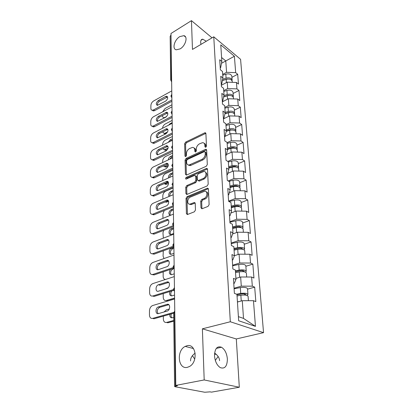 <?xml version="1.0" encoding="UTF-8"?>
<svg xmlns="http://www.w3.org/2000/svg" width="413" height="413" viewBox="0 0 413 413"><rect width="100%" height="100%" fill="white"/><g stroke="black" fill="none" stroke-linecap="round" stroke-linejoin="round"><path stroke-width="0.62" d="M180.12 48.889L176.299 49.808C171.839 49.142 174.41 39.694 179.841 36.602L183.868 35.657C188.204 36.406 185.556 45.884 180.12 48.889M195.173 353.151C191.993 355.474 190.455 358.076 190.563 360.962M187.373 367.333C177.988 369.759 176.217 350.492 185.21 346.409L186.882 345.774C195.901 342.95 198.519 361.793 189.515 366.491L187.373 367.333M215.318 360.373L218.152 356.507M205.736 147.286L206.469 146.083L205.896 133.482L205.22 132.723L204.755 132.836L185.664 142.087L184.657 143.745L184.967 156.145L185.721 156.63L186.439 155.458L186.392 153.837C186.537 151.457 187.621 149.676 189.655 148.484L192.525 147.4C193.893 147.451 194.642 148.282 194.771 149.898L194.828 151.53L195.607 152.015L196.335 150.828L196.273 149.191C196.397 146.796 197.502 144.989 199.582 143.77L202.571 142.661C203.95 142.722 204.709 143.559 204.853 145.159L204.925 146.806L205.736 147.286M214.61 353.105C217.816 355.35 219.468 357.875 219.566 360.678M214.517 355.738C214.781 348.624 217.109 345.795 221.497 347.24C224.863 349.424 226.825 353.352 227.377 359.031C227.217 366.279 224.853 369.145 220.289 367.637C216.939 365.366 215.018 361.401 214.517 355.738M200.971 44.387L200.672 42.441C200.635 40.278 201.343 39.199 202.793 39.209L206.278 41.243M192.417 355.66L194.735 359.129M200.971 207.842L201.967 208.777L208.013 206.402L209.123 204.6L208.415 189.061L207.491 188.168L187.084 196.655L186.026 198.385L186.402 213.635L187.357 214.559L194.368 211.802L195.457 210.036L195.235 203.408L194.301 202.494L190.109 204.105C186.697 204.848 187.084 198.271 190.507 197.037L204.492 191.322C207.956 190.63 207.579 197.244 204.063 198.493L201.807 199.412L200.718 201.183L200.971 207.842L201.931 208.333L202.019 208.761M202.38 328.825L204.192 379.95L175.773 385.406L170.987 33.489L191.451 20.65L192.473 49.421L213.764 36.814L230.315 321.758L202.38 328.825L236.308 338.959L263.546 332.651L230.315 321.758M206.237 166.294L207.305 164.55L206.65 150.089L205.901 149.289L205.488 149.392L186.087 158.411L185.065 160.084L185.422 174.307L186.521 175.055L206.237 166.294M207.517 169.227L208.198 184.213L207.109 185.984L186.769 194.502L185.907 193.625L185.747 187.275L186.795 185.561L194.755 182.128L195.819 180.393L195.674 176.206L194.533 175.448L186.087 179.123C185.318 178.757 185.37 178.163 186.253 177.342L206.335 168.473L206.686 168.38L207.517 169.227M263.546 332.651L240.578 59.322L213.764 36.814M247.563 289.167L254.682 287.138L252.328 286.168L241.285 286.152L234.068 288.248M254.682 287.138L255.838 301.609L253.463 300.695L255.461 326.373L238.657 320.746L236.948 294.35L234.388 293.369L233.448 278.393L235.978 279.436L235.374 270.045L232.855 268.966L231.951 254.578L234.445 255.714L233.856 246.69L231.383 245.523L230.516 231.693L232.963 232.911L232.4 224.233L229.969 222.984L229.132 209.68L231.543 210.976L231.001 202.623L228.606 201.296L227.8 188.488L230.17 189.856L229.649 181.808L227.295 180.419L226.52 168.076L228.854 169.506L228.348 161.751L226.03 160.296L225.286 148.401L227.578 149.888L227.093 142.408L224.811 140.895L224.094 129.419L226.355 130.962L225.885 123.745L223.639 122.181L222.943 111.102L225.168 112.692L224.718 105.718L222.504 104.107L221.833 93.405L224.027 95.047L223.588 88.305L221.409 86.653L220.759 76.307L222.917 77.99L222.499 71.47L220.351 69.776L219.721 59.777L221.848 61.491L220.774 44.878L234.398 56.261L235.673 72.636L226.561 72.321L222.69 74.423M231.915 77.324L237.681 74.252L235.673 72.636M237.681 74.252L238.461 84.061L236.442 82.466L236.943 88.883L227.682 88.583L223.738 90.648M233.108 93.477L238.972 90.462L236.943 88.883M238.972 90.462L239.783 100.591L237.733 99.037L238.249 105.666L228.838 105.392L224.827 107.406M234.341 110.157L240.309 107.204L238.249 105.666M240.309 107.204L241.146 117.679L239.07 116.167L239.602 123.017L230.036 122.764L225.947 124.731M235.616 127.395L241.693 124.514L239.602 123.017M241.693 124.514L242.56 135.34L240.449 133.874L241.001 140.962L231.27 140.73L227.109 142.645M236.933 145.216L243.123 142.413L241.001 140.962M243.123 142.413L244.016 153.615L241.879 152.196L242.452 159.537L232.55 159.325L227.806 161.411M238.291 163.651L244.604 160.931L242.452 159.537M244.604 160.931L245.529 172.531L243.36 171.168L243.954 178.767L233.877 178.586L228.193 180.951M239.7 182.737L246.133 180.109L243.954 178.767M246.133 180.109L247.093 192.122L244.894 190.816L245.508 198.694L235.25 198.539L228.595 201.152M241.161 202.499L247.723 199.975L245.508 198.694M247.723 199.975L248.714 212.427L246.478 211.188L247.119 219.355L236.675 219.231L229.891 221.729M242.674 222.984L249.364 220.568L247.119 219.355M249.364 220.568L250.397 233.479L248.125 232.312L248.791 240.789L238.156 240.702L231.228 243.076M244.243 244.228L251.073 241.93L248.791 240.789M251.073 241.93L252.142 255.332L249.839 254.243L250.526 263.045L239.69 262.988L232.622 265.234M245.874 266.277L252.844 264.103L250.526 263.045M252.844 264.103L253.954 278.026L251.615 277.02L252.328 286.168M233.768 283.488L234.3 283.333L235.978 279.436M241.285 286.152L240.655 276.989L235.916 278.414M251.615 277.02L240.655 276.989M232.297 260.092L232.818 259.922L234.445 255.714M239.69 262.988L239.086 254.171L234.439 255.693M249.839 254.243L239.086 254.171M230.882 237.578L231.394 237.403L232.963 232.911M238.156 240.702L237.573 232.209L232.596 233.964M248.125 232.312L237.573 232.209M229.525 215.906L230.026 215.72L231.543 210.976M236.675 219.231L236.112 211.048L230.888 213.025M246.478 211.188L236.112 211.048M228.213 195.029L228.704 194.838L230.17 189.856M235.25 198.539L234.708 190.651L229.298 192.825M244.894 190.816L234.708 190.651M226.949 174.905L227.429 174.704L228.854 169.506M233.877 178.586L233.355 170.972L227.806 173.331M243.36 171.168L233.355 170.972M225.73 155.489L226.2 155.283L227.578 149.888M232.55 159.325L232.044 151.979L226.401 154.503M241.879 152.196L232.044 151.979M224.553 136.755L225.018 136.538L226.355 130.962L230.268 129.785L233.665 130.167M231.27 140.73L230.784 133.631L225.07 136.311M240.449 133.874L230.784 133.631M223.418 118.65L223.872 118.428L225.168 112.692M230.036 122.764L229.561 115.898L223.433 118.903M239.07 116.167L229.561 115.898M222.318 101.159L222.762 100.932L224.027 95.047M228.838 105.392L228.379 98.753L222.359 101.825M237.733 99.037L228.379 98.753M221.254 84.247L221.693 84.015L222.917 77.99M227.682 88.583L227.238 82.161L221.322 85.3M236.442 82.466L227.238 82.161M171.013 35.203L171.343 79.151L171.607 78.997M170.708 80.008L170.156 36.38L170.76 35.363M220.227 67.882L220.661 67.644L221.848 61.491M226.561 72.321L225.777 60.912L221.59 57.51M221.502 63.287L234.398 56.261M212.039 37.836L191.451 20.65M204.192 379.95L239.308 387.239L211.513 392.133L210.041 391.854L204.765 392.247L175.22 386.764L174.596 386.491L177.43 385.716L175.773 385.406M239.308 387.239L236.308 338.959M238.394 316.642L243.505 318.397L242.286 300.705L237.444 302.027M253.463 300.695L242.286 300.705M255.461 326.373L243.505 318.397M205.829 147.234L205.762 145.732C205.674 144.462 205.147 143.662 204.182 143.326M194.1 148.04C195.075 148.36 195.602 149.165 195.685 150.456L195.736 151.943M205.881 133.337L186.573 142.645L185.566 144.297L185.881 156.537M206.624 149.883L187.006 158.948L185.989 160.621L186.392 175.102M205.163 152.139L204.352 151.648L187.296 159.537L186.578 160.714L186.619 162.448C186.748 164.167 187.554 165.035 189.025 165.035L201.869 159.408C204.001 158.194 205.127 156.357 205.235 153.894L205.163 152.139L206.072 152.702L205.101 151.86M188.282 164.973L189.949 165.572L191.059 165.277L190.135 164.741M206.072 152.702L206.149 154.457C206.041 156.914 204.92 158.752 202.788 159.96L191.059 165.277M195.571 175.768L196.609 176.733L196.753 180.915L195.695 182.644L187.734 186.072L186.686 187.781L186.908 194.471M207.471 168.948L187.192 177.858L186.464 178.994M203.186 178.493C206.515 177.229 207.052 171.044 203.81 171.524L198.271 173.801L197.213 175.535L197.362 179.727L198.214 180.584L203.186 178.493L204.12 179.02C207.331 176.387 207.765 174.085 205.421 172.113M198.348 180.564L199.453 181.028L198.519 180.502M204.12 179.02L199.453 181.028M206.247 191.864C209.014 192.293 208.049 197.935 205.013 198.999L202.757 199.913L201.668 201.683L201.931 208.333M189.355 204.105L191.069 204.59L191.658 204.42L190.703 203.934M195.163 203.01L191.658 204.42M208.348 188.705L188.034 197.151L186.975 198.875L187.45 214.538M226.644 79.126L222.375 80.664M232.06 80.778L232.116 80.029C231.301 78.052 229.292 77.422 226.092 78.14L222.653 79.306M231.843 76.322L231.822 76.08C231.012 74.092 229.008 73.457 225.823 74.175L222.741 75.233M222.395 80.566L226.789 79.079L229.437 79.136M171.958 104.783L165.097 108.48L162.577 111.877M162.459 115.464L162.459 115.728C162.5 116.843 162.959 117.473 163.842 117.602L165.37 117.426M166.682 116.487L165.159 117.292M232.225 81.506L232.204 81.268C231.394 79.291 229.38 78.661 226.179 79.379L226.396 82.61M222.364 84.748L221.311 85.104M164.224 118.03L163.822 117.602L164.384 117.948M157.492 105.387C157.188 103.782 157.838 102.388 159.449 101.211L167.606 96.947M171.911 101.242L154.653 110.617L153.337 110.947L152.247 110.25L153.548 109.915L154.653 110.617M153.337 110.947L152.232 110.245C151.354 110.126 150.9 109.497 150.874 108.366L150.895 105.465C151.065 103.565 151.963 102.078 153.584 100.994L171.767 90.886M171.891 99.92L153.548 109.915M158.355 100.493L165.577 96.497L166.697 96.224C168.277 97.396 167.915 99.037 165.613 101.144L157.307 105.382C155.722 104.236 156.073 102.605 158.355 100.493L159.449 101.211M226.582 95.862L225.741 96.296M233.252 97.122L233.319 96.353C232.498 94.417 230.459 93.803 227.207 94.51L223.908 95.589M233.035 92.512L233.02 92.275C232.199 90.328 230.17 89.709 226.928 90.421L223.794 91.454M223.645 96.823L227.909 95.429L230.841 95.594M172.2 122.599L170.042 123.714L168.566 125.165M172.169 120.405L165.205 124.024C163.641 124.994 162.743 126.414 162.521 128.283M162.557 131.824L164.038 133.399L165.267 133.105L166.165 133.657M167.632 131.907L165.267 133.105M233.433 97.866L233.417 97.628C232.591 95.697 230.552 95.088 227.295 95.79L223.609 96.993M223.516 101.237L222.349 101.613M165.437 134.049L163.961 133.394M226.381 113.172L225.106 113.802M234.481 114.003L234.569 113.214C233.737 111.329 231.667 110.736 228.358 111.427L225.152 112.434M234.274 109.233L234.254 109.001C233.428 107.106 231.363 106.502 228.069 107.199L224.879 108.216M224.961 113.616L229.07 112.326L232.245 112.594M172.417 138.773L170.228 139.862L168.272 142.335M172.391 136.512L165.314 140.048C163.651 141.065 162.743 142.568 162.588 144.55L162.588 145.144M162.789 148.644L164.255 149.687L165.376 149.408L166.475 150.048L167.502 149.547M168.122 148.071L165.376 149.408M234.682 114.768L234.667 114.535C233.835 112.656 231.76 112.057 228.446 112.749L224.904 113.864M224.713 118.278L223.418 118.681M172.438 139.961L170.27 141.344M166.475 150.048L165.35 150.322L164.1 149.676M235.746 131.453L235.854 130.647C235.018 128.815 232.911 128.237 229.545 128.918L226.283 129.904M235.549 126.517L235.534 126.29C234.698 124.442 232.602 123.864 229.246 124.545L226.004 125.537M172.644 155.458L170.419 156.517C169.165 157.245 168.447 158.375 168.277 159.898M172.613 153.125L165.427 156.568C163.739 157.57 162.815 159.093 162.655 161.127L162.665 162.557M163.212 165.938L164.482 166.475L165.494 166.222L166.604 166.842L168.194 166.098M168.37 164.885L165.494 166.222M235.973 132.232L235.957 132.01C235.116 130.183 233.009 129.61 229.638 130.286L226.272 131.303M225.973 135.887L225.111 136.145M172.66 156.61L171.524 157.152L169.676 159.237M166.604 166.842L165.592 167.089L164.255 166.47M237.052 149.501L237.186 148.675C236.339 146.899 234.202 146.341 230.774 147.007L227.455 147.968M236.871 144.385L236.856 144.168C236.009 142.377 233.882 141.814 230.469 142.485L227.165 143.45M227.522 149L231.507 147.849C233.046 147.493 234.243 147.653 235.105 148.339M172.882 172.67L170.615 173.703C169 174.714 168.303 176.129 168.53 177.936M172.846 170.264L165.546 173.61C163.827 174.596 162.892 176.134 162.732 178.235L162.743 180.543M163.951 183.682L165.613 183.573L166.744 184.167L168.54 183.367M168.39 182.334L165.613 183.573M237.305 150.301L237.289 150.084C236.442 148.313 234.305 147.761 230.872 148.422L227.548 149.382M227.289 154.106L226.438 154.348M172.897 173.785L171.736 174.312C170.564 174.947 169.846 176 169.588 177.461M166.744 184.167L165.856 184.394L164.42 183.795M238.394 168.179L238.564 167.327C237.712 165.613 235.539 165.081 232.049 165.727L228.668 166.661M238.234 162.872L238.218 162.665C237.367 160.936 235.204 160.394 231.729 161.044L228.363 161.989M228.735 167.657L232.793 166.542C234.496 166.176 235.756 166.377 236.566 167.136M173.124 190.445L170.822 191.441C168.788 192.871 168.205 194.549 169.067 196.469M173.088 187.961L165.665 191.193C163.925 192.164 162.97 193.723 162.805 195.886L162.82 199.138M238.688 168.994L238.673 168.788C237.816 167.079 235.642 166.553 232.147 167.193L228.761 168.127M228.678 172.959L227.847 173.186M165.887 201.559L166.883 202.05L168.618 201.322M173.135 191.518L171.958 192.03C170.393 192.948 169.676 194.327 169.8 196.154M166.883 202.05L164.921 201.967M157.518 121.37C157.146 119.703 157.797 118.263 159.47 117.055L167.724 112.894M172.128 117.442L154.601 126.61L153.373 126.925L152.206 126.239M153.373 126.925L152.252 126.244C151.292 126.141 150.797 125.475 150.766 124.251L150.786 121.262C150.962 119.311 151.87 117.798 153.517 116.734L171.984 106.828M172.113 116.151L153.481 125.929L154.601 126.61M158.36 116.352L166.749 112.181C168.452 113.368 168.117 115.051 165.732 117.235L157.379 121.37C155.675 120.214 156 118.541 158.36 116.352L159.47 117.055M152.252 126.244L153.481 125.929M157.544 137.865C157.105 136.13 157.756 134.638 159.495 133.394L167.843 129.336M172.355 134.163L154.55 143.11L153.419 143.399L152.165 142.733M153.419 143.399L152.283 142.738C151.235 142.661 150.693 141.958 150.652 140.637L150.673 137.555C150.853 135.541 151.778 134.013 153.45 132.96L172.211 123.286M172.34 132.909L153.409 142.449L154.55 143.11M158.365 132.712L166.795 128.644C168.633 129.842 168.323 131.571 165.856 133.838L157.461 137.865C155.629 136.698 155.928 134.979 158.365 132.712L159.495 133.394M152.283 142.738L153.409 142.449M157.58 154.885C157.059 153.078 157.704 151.535 159.516 150.249L167.967 146.316L166.831 145.639C168.819 146.847 168.535 148.623 165.985 150.977L157.554 154.885C155.577 153.708 155.851 151.948 158.37 149.594L166.831 145.639M172.593 151.432L154.493 160.136L153.481 160.404L152.129 159.759M153.481 160.404L152.32 159.764C151.184 159.717 150.585 158.974 150.533 157.544L150.559 154.359C150.74 152.294 151.679 150.74 153.378 149.702L172.438 140.27M172.577 150.213L153.337 159.495L154.493 160.136M152.32 159.764L153.337 159.495M206.562 149.702L205.932 149.289M157.616 172.464C157.012 170.584 157.658 168.984 159.542 167.657L168.081 163.847M172.835 169.273L154.436 177.714L153.548 177.951L152.098 177.337M153.548 177.951L152.371 177.337C151.127 177.327 150.477 176.547 150.415 174.993L150.44 171.71C150.621 169.578 151.576 168.003 153.306 166.986L172.68 157.818M172.82 168.091L153.259 177.094L154.436 177.714M158.375 167.022L166.867 163.197C169.005 164.405 168.757 166.232 166.114 168.685L157.658 172.458C155.531 171.281 155.768 169.469 158.375 167.022L159.542 167.657M152.371 177.337L153.259 177.094M188.818 165.36L189.247 165.169M157.663 190.625C156.966 188.669 157.601 187.006 159.568 185.638L168.199 181.957M173.083 187.714L154.379 195.87L153.626 196.077L152.077 195.494M153.626 196.077L152.428 195.488C151.075 195.525 150.368 194.699 150.291 193.016L150.317 189.624C150.502 187.425 151.473 185.829 153.228 184.833L172.923 175.953M173.068 186.578L153.182 195.277L154.379 195.87M158.38 185.024L166.893 181.338C169.371 180.982 168.814 185.995 166.248 186.981L157.771 190.615C155.303 191.007 155.866 186.01 158.38 185.024L159.568 185.638M152.428 195.488L153.182 195.277M239.777 187.517L239.989 186.64C239.127 184.998 236.923 184.487 233.366 185.117L229.922 186.02M239.648 182.014L239.633 181.813C238.776 180.151 236.577 179.634 233.035 180.269L228.9 181.369M229.984 186.981L234.119 185.896C236.009 185.53 237.32 185.762 238.048 186.593M173.372 208.808L171.034 209.763C168.432 212.024 168.153 213.908 170.208 215.426M164.235 210.542L162.887 214.115L162.98 218.338M240.118 188.354L240.103 188.152C239.241 186.516 237.031 186.01 233.469 186.635L230.02 187.538M230.144 192.484L229.334 192.695M166.981 220.501L168.127 220.088M157.776 228.817C156.868 226.696 157.482 224.899 159.624 223.433L168.37 219.99M173.388 209.835L172.19 210.325C170.177 211.673 169.562 213.351 170.342 215.369M167.033 220.527L166.568 220.666M157.714 209.396C156.919 207.362 157.544 205.633 159.594 204.218L168.313 200.687M173.346 206.789L154.317 214.631L153.708 214.806L152.056 214.264M153.708 214.806L152.495 214.244C151.029 214.337 150.255 213.469 150.162 211.642L150.187 208.131C150.378 205.87 151.364 204.249 153.146 203.273L173.181 194.709M173.305 205.71L153.104 214.068L154.317 214.631M158.391 203.635L166.914 200.104C169.542 199.608 169.077 204.931 166.393 205.906L157.89 209.381C155.283 209.902 155.758 204.6 158.391 203.635L159.594 204.218M152.495 214.244L153.104 214.068M241.202 207.553L241.471 206.65C240.598 205.08 238.353 204.6 234.734 205.209L231.223 206.077M241.115 201.838L241.099 201.647C240.232 200.057 237.996 199.572 234.393 200.181L229.029 201.534M231.285 206.996L235.498 205.953C237.589 205.591 238.941 205.855 239.555 206.743M173.63 227.78L171.25 228.699C168.509 229.607 168.199 235.142 170.946 234.507L173.708 233.5M163.6 230.413L162.965 232.942L163.347 238.136M241.6 208.41L241.584 208.219C240.717 206.655 238.466 206.18 234.842 206.784L231.326 207.651M231.698 212.721L230.924 212.907M173.641 228.761L172.428 229.23C170.29 230.676 169.702 232.442 170.662 234.538M189.748 204.394L190.264 204.182M166.929 219.515C169.707 218.869 169.351 224.527 166.537 225.483L158.024 228.787C155.267 229.458 155.639 223.825 158.396 222.875L166.929 219.515L168.427 220.057M173.615 226.53L154.256 234.037L152.046 233.681M153.806 234.171L152.567 233.639C150.982 233.789 150.141 232.88 150.033 230.898L150.053 227.269C150.249 224.935 151.251 223.288 153.068 222.333L173.445 214.12M173.212 225.643L153.016 233.505L154.256 234.037M152.567 233.639L153.016 233.505M242.658 228.327L242.999 227.398C242.126 225.906 239.839 225.457 236.148 226.04L232.571 226.876M242.632 222.39L242.617 222.204C241.744 220.697 239.468 220.237 235.797 220.831L229.922 222.22M232.627 227.744L236.923 226.747C239.158 226.391 240.542 226.665 241.073 227.568L241.078 227.63M173.899 247.402L171.478 248.28C168.602 249.163 168.416 255.048 171.302 254.248L173.976 253.319M163.29 250.815L163.068 256.101L164.018 258.543M243.133 229.205L243.123 229.024C242.245 227.542 239.958 227.093 236.262 227.677L232.679 228.508M233.36 233.696L232.633 233.861M173.909 248.332L172.67 248.781C170.445 250.273 169.872 252.116 170.956 254.294M157.849 248.915C156.816 246.7 157.42 244.832 159.65 243.314L168.535 240.103M173.873 246.979L154.194 254.114L152.046 253.768M153.91 254.201L152.65 253.701C150.941 253.928 150.022 252.968 149.893 250.82L149.919 247.067C150.115 244.656 151.137 242.983 152.98 242.054L173.718 234.212M173.15 246.256L152.934 253.613L154.194 254.114M158.406 242.792L166.94 239.612C169.872 238.797 169.64 244.821 166.687 245.75L158.164 248.869C155.262 249.705 155.515 243.716 158.406 242.792L159.65 243.314M152.65 253.701L152.934 253.613M244.15 249.88L244.589 248.915C243.706 247.516 241.383 247.098 237.62 247.661L233.97 248.456M244.207 243.706L244.191 243.531C243.309 242.111 240.996 241.682 237.253 242.25L231.259 243.577M234.026 249.271L238.404 248.321C240.681 247.981 242.09 248.234 242.627 249.085L242.617 249.297M170.461 269.405C168.731 272.57 169.139 274.325 171.679 274.671L174.255 273.824M163.181 271.857L163.156 276.359C163.264 278.31 164.064 279.343 165.556 279.451M244.728 250.774L244.718 250.603C243.83 249.215 241.502 248.796 237.733 249.354L234.083 250.149M235.147 255.461L234.434 255.611M174.038 268.626L172.923 269.002C170.6 270.556 170.048 272.466 171.266 274.738M157.931 269.73C156.77 267.418 157.353 265.471 159.681 263.897L168.638 260.866M173.672 268.326L154.126 274.903L152.051 274.573M154.018 274.934L152.738 274.469C150.9 274.779 149.904 273.773 149.754 271.439L149.78 267.552C149.981 265.063 151.019 263.37 152.893 262.467L174.002 255.022M173.192 267.567L152.841 274.438L154.126 274.903M158.411 263.406L166.95 260.433C170.032 259.426 169.944 265.843 166.847 266.746L158.313 269.658C155.262 270.675 155.381 264.305 158.411 263.406L159.681 263.897M245.652 272.255L246.241 271.258C245.348 269.957 242.983 269.57 239.148 270.102L235.425 270.856M245.838 265.827L245.828 265.667C244.935 264.341 242.581 263.943 238.766 264.485L232.653 265.745M235.472 271.62L239.943 270.716C242.266 270.396 243.696 270.629 244.238 271.418L244.14 271.78M169.939 291.521C169.144 294.438 169.841 295.873 172.025 295.827L174.544 295.063M168.215 287.732L164.983 289.146M163.228 293.597L163.243 297.324C163.44 299.761 164.498 300.814 166.418 300.494L167.668 300.907L174.596 298.836M174.585 298.047L166.418 300.494M246.38 273.169L246.37 273.008C245.477 271.718 243.107 271.336 239.266 271.868L235.539 272.616M237.093 278.057L235.906 278.295M171.777 290.953C170.533 292.863 170.471 294.515 171.591 295.909M158.422 284.764L166.96 282.012C170.161 280.809 170.28 287.562 167.053 288.501L158.422 291.211C155.252 292.352 155.273 285.62 158.422 284.764L159.712 285.218L168.741 282.384M173.579 290.396L154.054 296.436L152.748 296.007L173.372 289.606M152.748 296.007C150.822 296.348 149.774 295.28 149.604 292.796L149.63 288.77C149.836 286.199 150.895 284.48 152.805 283.607L174.291 276.602M166.96 282.012L168.246 282.477L166.96 282.012M247.155 295.507L247.955 294.464C247.057 293.271 244.646 292.92 240.733 293.426L236.556 294.201M247.537 288.806L247.526 288.656C246.628 287.433 244.233 287.076 240.335 287.587L234.099 288.77M236.979 294.836L241.538 293.989C243.907 293.684 245.368 293.896 245.911 294.624L245.621 295.13M169.831 314.303C169.629 316.766 170.445 317.922 172.278 317.778L173.718 317.375M169.289 309.012L166.32 309.869L164.075 311.975M163.326 316.131L163.336 319.037C163.538 321.567 164.617 322.692 166.573 322.424L167.838 322.796L173.77 321.185M173.759 320.467L166.573 322.424M248.099 296.436L248.089 296.286C247.191 295.099 244.78 294.758 240.856 295.259L237.052 295.961M239.241 301.536L237.434 301.862M171.312 313.885C170.775 315.589 170.982 316.905 171.937 317.84M158.122 313.653C156.677 311.252 157.167 309.156 159.594 307.37L168.834 304.691M173.666 313.224L153.982 318.759L152.655 318.371L173.723 312.424M152.655 318.371C150.693 318.655 149.625 317.509 149.454 314.933L149.48 310.757C149.666 308.206 150.688 306.472 152.547 305.568L174.596 298.981M158.427 306.905L167.126 304.345C170.29 303.23 170.569 309.936 167.379 311.02L158.432 313.591C155.293 314.644 155.164 307.948 158.277 306.957L159.743 307.318M171.643 81.66L170.708 80.122L171.343 79.151L171.622 80.272M174.776 312.29L174.451 312.383L175.432 386.098M174.761 311.072L174.451 312.383L173.661 312.951L174.596 386.449M171.364 81.464L171.643 81.702M171.844 96.322L171.555 95.171L171.818 94.396M171.586 97.489L171.86 97.726M172.066 112.888L171.777 111.711L172.04 110.901M171.818 114.029L172.087 114.272M172.298 130.002L172.004 128.799L172.273 127.947M172.056 131.117L172.319 131.355M172.541 147.689L172.236 146.455L172.51 145.567M172.789 165.985L172.484 164.72L172.758 163.785M173.047 184.91L172.732 183.615L173.016 182.639M173.315 204.512L172.995 203.181L173.279 202.158M173.589 224.811L173.264 223.448L173.558 222.375M173.873 245.859L173.543 244.46L173.842 243.334M174.172 267.696L173.837 266.256L174.136 265.074L173.078 266.834M174.482 290.36L174.136 288.883L174.441 287.634M205.762 145.732L204.853 145.159M195.617 152.01L194.828 151.53M195.685 150.456L194.771 149.898M185.757 156.61L184.967 156.145M185.566 144.297L184.657 143.745M186.573 142.645L185.664 142.087M205.653 133.42L204.755 132.836M205.71 147.296L204.925 146.806M186.356 174.828L185.422 174.307M185.989 160.621L185.065 160.084M187.006 158.948L186.087 158.411M206.402 149.96L205.488 149.392M202.788 159.96L201.869 159.408M206.149 154.457L205.235 153.894M186.852 194.12L185.907 193.625M186.686 187.781L185.747 187.275M187.734 186.072L186.795 185.561M195.695 182.644L194.755 182.128M196.753 180.915L195.819 180.393M196.609 176.733L195.674 176.206M187.192 177.858L186.253 177.342M207.259 169.02L206.335 168.473M201.668 201.683L200.718 201.183M202.757 199.913L201.807 199.412M205.013 198.999L204.063 198.493M195.029 203.051L194.074 202.561M187.368 214.104L186.402 213.635M186.975 198.875L186.026 198.385M188.034 197.151L187.084 196.655M208.152 188.767L207.212 188.245M226.092 78.14L225.823 74.175M165.577 96.497L166.666 97.231M227.207 94.51L226.928 90.421M227.522 99.192L227.295 95.79M170.641 124.091L170.042 123.714M228.358 111.427L228.069 107.199M228.688 116.327L228.446 112.749M171.312 140.518L170.228 139.862M232.844 130.012L232.829 129.749M229.545 128.918L229.246 124.545M229.896 134.049L229.638 130.286M171.524 157.152L170.419 156.517M234.135 148.153L234.109 147.808M230.774 147.007L230.469 142.485M231.141 152.382L230.872 148.422M171.736 174.312L170.615 173.703M235.467 166.929L235.441 166.501M232.049 165.727L231.729 161.044M232.431 171.364L232.147 167.193M171.958 192.03L170.822 191.441M165.696 112.439L166.806 113.152M165.819 128.887L166.945 129.584M165.943 145.866L167.089 146.538M158.37 149.594L159.516 150.249M166.072 163.403L167.239 164.054M166.212 181.524L167.394 182.148M236.85 186.377L236.814 185.85M233.366 185.117L233.035 180.269M233.768 191.028L233.469 186.635M172.19 210.325L171.034 209.763M166.351 200.259L167.549 200.857M238.286 206.531L238.239 205.901M234.734 205.209L234.393 200.181M235.157 211.41L234.842 206.784M172.428 229.23L171.25 228.699M166.496 219.639L167.714 220.206M158.396 222.875L159.624 223.433M239.767 227.424L239.716 226.696M236.148 226.04L235.797 220.831M236.592 232.555L236.262 227.677M172.67 248.781L171.478 248.28M166.645 239.7L167.885 240.237M241.311 249.111L241.249 248.265M237.62 247.661L237.253 242.25M238.084 254.501L237.733 249.354M172.923 269.002L172.335 268.775M166.8 260.479L168.065 260.98M242.911 271.63L242.839 270.66M239.148 270.102L238.766 264.485M239.633 277.293L239.266 271.868M244.573 295.027L244.491 293.922M240.733 293.426L240.335 287.587M241.244 300.989L240.856 295.259M167.126 304.345L168.437 304.768M185.21 346.409L193.49 348.557M214.533 354.008L216.433 354.499M221.497 347.24L216.293 348.417M202.793 39.209L201.023 40.262M171.689 94.551L170.915 95.976M170.915 96.121L171.86 97.674M171.922 111.051L171.121 112.501M171.121 112.641L172.087 114.21M172.164 128.087L171.338 129.568M171.338 129.703L172.319 131.293M172.412 145.696L171.565 147.209M171.56 147.338L172.557 148.948M172.67 163.904L171.798 165.448M171.793 165.572L172.804 167.203M172.944 182.737L172.035 184.317M172.035 184.435L173.062 186.093M173.228 202.236L172.283 203.857M172.283 203.965L173.331 205.653M173.522 222.426L172.541 224.094M172.536 224.202L173.605 225.916M173.827 243.35L172.804 245.074M172.804 245.172L173.888 246.922M173.078 266.922L174.188 268.713M174.441 287.598L173.367 289.42M173.367 289.503L174.493 291.335M174.761 310.999L173.666 312.878M205.813 133.11L205.22 132.723M189.949 165.572L189.025 165.035M199.154 181.111L198.214 180.584M207.424 168.819L206.686 168.38M191.069 204.59L190.109 204.105M195.127 202.922L194.301 202.494M208.317 188.627L207.491 188.168M183.868 35.657L185.618 37.051M232.116 80.029L231.822 76.08M232.287 82.332L232.204 81.268M166.697 96.224L167.523 96.776M233.319 96.353L233.02 92.275M233.51 98.908L233.417 97.628M165.117 134.055L164.038 133.399M234.569 113.214L234.254 109.001M234.775 116.043L234.667 114.535M165.35 150.322L164.255 149.687M235.854 130.647L235.534 126.29M236.086 133.766L235.957 132.01M165.592 167.089L164.482 166.475M237.186 148.675L236.856 144.168M237.439 152.098L237.289 150.084M165.856 184.394L164.725 183.8M238.564 167.327L238.218 162.665M238.843 171.08L238.673 168.788M166.129 202.251L165.262 201.823M166.749 112.181L167.663 112.77M166.795 128.644L167.812 129.274M166.867 163.197L168.029 163.847M166.893 181.338L168.076 181.968M239.989 186.64L239.633 181.813M240.294 190.744L240.103 188.152M166.914 200.104L168.112 200.697M241.471 206.65L241.099 201.647M241.801 211.126L241.584 208.219M242.999 227.398L242.617 222.204M243.36 232.266L243.123 229.024M166.94 239.612L168.184 240.149M244.589 248.915L244.191 243.531M244.981 254.212L244.718 250.603M166.95 260.433L168.215 260.933M246.241 271.258L245.828 265.667M246.664 277.004L246.37 273.008M247.955 294.464L247.526 288.656M248.414 300.7L248.089 296.286M158.277 306.957L159.594 307.37"/></g></svg>
